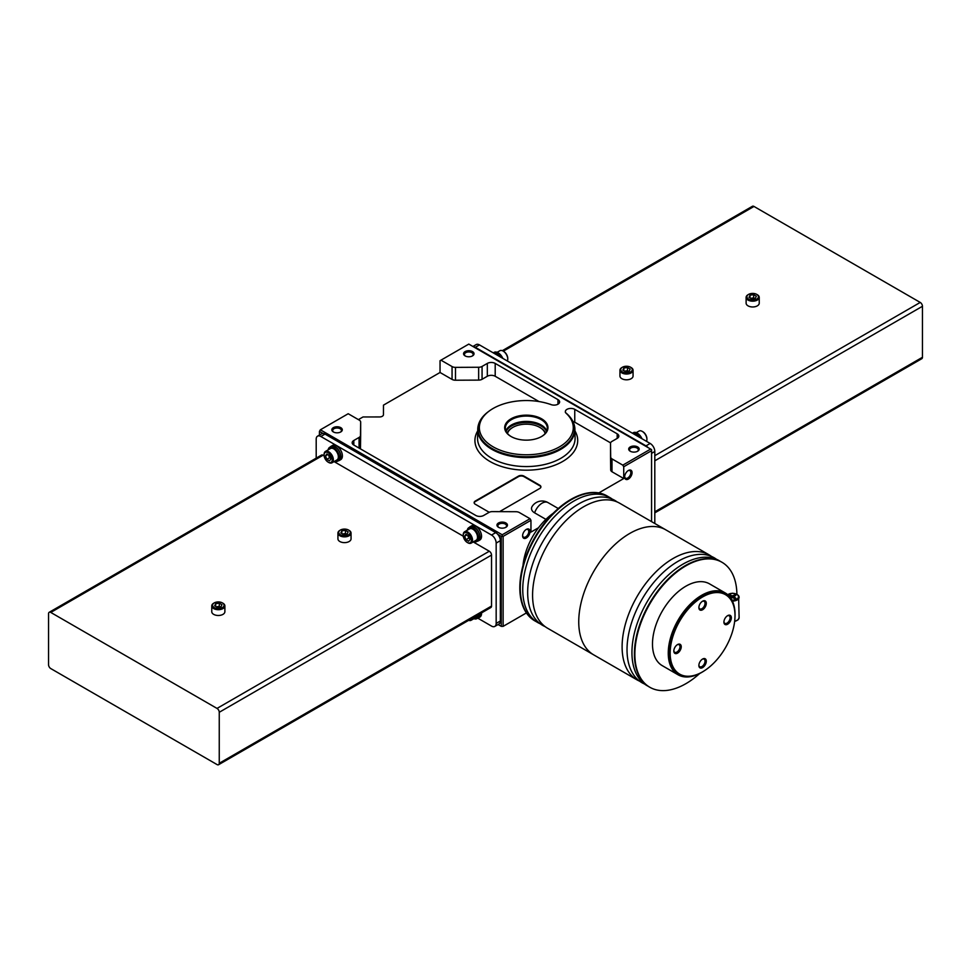 <?xml version="1.0" encoding="UTF-8"?>
<svg xmlns="http://www.w3.org/2000/svg" width="971" height="971" viewBox="0 0 971 971"><rect width="100%" height="100%" fill="white"/><g stroke="black" fill="none" stroke-linecap="round" stroke-linejoin="round"><path stroke-width="1.46" d="M670.16 653.119A45.855 26.472 -60 0 1 690.175 606.972A45.855 26.472 -60 0 1 725.507 594.689A45.855 26.472 -60 0 1 725.507 647.633A45.855 26.472 -60 0 1 679.651 674.105A45.855 26.472 -60 0 1 670.16 653.119M698.877 607.615A5.243 3.034 -60 0 1 702.579 601.195A5.243 3.034 -60 0 1 706.293 603.331A5.243 3.034 -60 0 1 702.579 609.764A5.243 3.034 -60 0 1 698.877 607.615M723.917 622.083A5.243 3.034 -60 0 1 727.631 615.65A5.243 3.034 -60 0 1 731.345 617.799A5.243 3.034 -60 0 1 727.631 624.219A5.243 3.034 -60 0 1 723.917 622.083M698.877 665.463A5.243 3.034 -60 0 1 702.579 659.042A5.243 3.034 -60 0 1 706.293 661.178A5.243 3.034 -60 0 1 702.579 667.611A5.243 3.034 -60 0 1 698.877 665.463M673.825 651.007A5.243 3.034 -60 0 1 677.54 644.574A5.243 3.034 -60 0 1 681.241 646.722A5.243 3.034 -60 0 1 677.54 653.143A5.243 3.034 -60 0 1 673.825 651.007M679.651 674.105L678.729 673.571A45.855 26.472 -60 0 1 669.237 652.585A45.855 26.472 -60 0 1 689.252 606.438A45.855 26.472 -60 0 1 724.584 594.155L725.507 594.689M703.817 671.107A47.227 27.273 -60 0 1 678.037 674.772A47.227 27.273 -60 0 1 668.254 653.143A47.227 27.273 -60 0 1 688.876 605.613A47.227 27.273 -60 0 1 725.276 592.965A47.227 27.273 -60 0 1 734.986 617.107M678.037 674.772L662.271 665.657A47.227 27.273 -60 0 1 652.488 644.04A47.227 27.273 -60 0 1 673.109 596.51A47.227 27.273 -60 0 1 709.498 583.85L725.276 592.965M699.715 673.486A72.157 41.656 -60 0 1 649.805 687.25A72.157 41.656 -60 0 1 634.864 654.211A72.157 41.656 -60 0 1 666.361 581.593A72.157 41.656 -60 0 1 721.963 562.27A72.157 41.656 -60 0 1 736.904 594.216M649.575 687.116A72.157 41.656 -60 0 1 649.344 686.983A72.157 41.656 -60 0 1 634.403 653.944A72.157 41.656 -60 0 1 665.9 581.326A72.157 41.656 -60 0 1 721.502 562.003A72.157 41.656 -60 0 1 721.732 562.136M648.13 686.23A72.157 41.656 -60 0 1 631.939 652.524A72.157 41.656 -60 0 1 664.237 579.068A72.157 41.656 -60 0 1 720.251 561.323M644.513 683.997A72.157 41.656 -60 0 1 627.023 649.696A72.157 41.656 -60 0 1 660.134 575.402A72.157 41.656 -60 0 1 716.501 559.308M639.598 681.157A72.157 41.656 -60 0 1 637.049 679.882A72.157 41.656 -60 0 1 622.108 646.856A72.157 41.656 -60 0 1 653.604 574.237A72.157 41.656 -60 0 1 709.206 554.902A72.157 41.656 -60 0 1 711.585 556.468M578.74 621.816A72.157 41.656 -60 0 1 610.237 549.198A72.157 41.656 -60 0 1 665.839 529.863A72.157 41.656 120 0 0 610.237 549.198A72.157 41.656 120 0 0 578.74 621.816A72.157 41.656 120 0 0 593.682 654.842A72.157 41.656 -60 0 1 578.74 621.816M734.865 595.939L734.865 594.871L735.8 595.405L733.748 596.74L735.8 598.087L734.865 598.622L732.085 597.553L732.085 595.939L730.228 594.871L729.306 595.405L731.345 596.74L730.301 597.505M730.847 598.27L732.085 597.553M732.085 595.939L734.865 594.871M730.228 595.939L730.228 594.871M677.212 644.78A4.357 2.512 -60 0 1 679.093 644.72A4.357 2.512 -60 0 1 679.093 649.757A4.357 2.512 -60 0 1 674.724 652.269A4.357 2.512 -60 0 1 673.838 650.619M702.251 659.248A4.357 2.512 -60 0 1 704.133 659.188A4.357 2.512 -60 0 1 704.133 664.213A4.357 2.512 -60 0 1 699.775 666.737A4.357 2.512 -60 0 1 698.889 665.074M727.303 615.857A4.357 2.512 -60 0 1 729.185 615.796A4.357 2.512 -60 0 1 729.185 620.833A4.357 2.512 -60 0 1 724.827 623.346A4.357 2.512 -60 0 1 723.941 621.695M702.251 601.401A4.357 2.512 -60 0 1 704.133 601.34A4.357 2.512 -60 0 1 704.133 606.377A4.357 2.512 -60 0 1 699.775 608.89A4.357 2.512 -60 0 1 698.889 607.227M553.106 513.343A48.283 27.88 120 0 0 523.005 565.474M607.154 495.987A72.157 41.656 120 0 0 606.924 495.853A72.157 41.656 120 0 0 551.322 515.188A72.157 41.656 120 0 0 519.825 587.795A72.157 41.656 120 0 0 534.766 620.833A72.157 41.656 120 0 0 534.997 620.967M608.599 496.861A72.157 41.656 120 0 0 607.397 496.12A72.157 41.656 120 0 0 551.783 515.455A72.157 41.656 120 0 0 520.286 588.074A72.157 41.656 120 0 0 535.239 621.1A72.157 41.656 120 0 0 536.49 621.78M612.228 499.106A72.157 41.656 120 0 0 555.861 515.2A72.157 41.656 120 0 0 522.75 589.494A72.157 41.656 120 0 0 540.24 623.795M617.143 501.946A72.157 41.656 120 0 0 560.777 518.041A72.157 41.656 120 0 0 527.666 592.322A72.157 41.656 120 0 0 545.156 626.635M709.206 554.902L619.68 503.221A72.157 41.656 120 0 0 564.078 522.544A72.157 41.656 120 0 0 532.581 595.162A72.157 41.656 120 0 0 547.523 628.201L637.049 679.882M329.727 447.291L331.123 446.49A7.999 4.624 -120 0 1 335.007 446.818L333.369 447.497A7.999 4.624 -120 0 0 329.727 447.291A7.999 4.624 -120 0 0 328.149 449.864M334.716 461.225A7.999 4.624 -120 0 0 337.726 461.152L339.122 460.351A7.999 4.624 -120 0 0 340.408 454.161A7.999 4.624 -120 0 0 335.468 447.097L333.842 447.752L333.842 448.93A6.554 3.787 -120 0 0 333.369 448.675A6.554 3.787 -120 0 0 330.443 448.541L325.443 451.43A6.554 3.787 -120 0 0 324.083 454.44A6.554 3.787 -120 0 0 324.083 454.768M337.726 461.152A7.999 4.624 -120 0 0 338.976 454.804A7.999 4.624 -120 0 0 333.842 447.752M333.369 447.497L333.369 448.675M328.429 462.293A6.554 3.787 -120 0 0 328.72 462.463A6.554 3.787 -120 0 0 331.997 462.791L337.01 459.902A6.554 3.787 -120 0 0 338.029 454.719A6.554 3.787 -120 0 0 333.842 448.93M468.884 527.629L470.267 526.828A7.999 4.624 -120 0 1 474.164 527.156L472.525 527.836A7.999 4.624 -120 0 0 468.884 527.629A7.999 4.624 -120 0 0 467.306 530.202M473.872 541.563A7.999 4.624 -120 0 0 476.882 541.49L478.278 540.689A7.999 4.624 -120 0 0 479.565 534.499A7.999 4.624 -120 0 0 474.625 527.435L472.998 528.09L472.998 529.268A6.554 3.787 -120 0 0 472.525 529.013A6.554 3.787 -120 0 0 469.6 528.879L464.599 531.768A6.554 3.787 -120 0 0 463.24 534.778A6.554 3.787 -120 0 0 463.24 535.118M476.882 541.49A7.999 4.624 -120 0 0 478.133 535.155A7.999 4.624 -120 0 0 472.998 528.09M472.525 527.836L472.525 529.013M467.585 542.631A6.554 3.787 -120 0 0 467.876 542.813A6.554 3.787 -120 0 0 471.153 543.129L476.166 540.24A6.554 3.787 -120 0 0 477.186 535.057A6.554 3.787 -120 0 0 472.998 529.268M477.878 618.211L491.532 626.101A6.554 3.787 -120 0 0 494.809 626.416L498.985 624.013A6.554 3.787 -120 0 0 500.344 621.003L500.344 540.665A6.554 3.787 -120 0 0 495.708 532.63L325.006 434.086A6.554 3.787 -120 0 0 321.729 433.758L317.553 436.161A6.554 3.787 -120 0 0 316.194 439.171L316.194 458.142M494.809 626.416A6.554 3.787 -120 0 0 496.169 623.418L496.169 543.08A6.554 3.787 -120 0 0 491.532 535.045L320.831 436.489A6.554 3.787 -120 0 0 317.553 436.161M338.224 460.861A8.205 4.734 -120 0 0 339.219 460.521L340.7 459.659A8.205 4.734 -120 0 0 340.7 450.192A8.205 4.734 -120 0 0 332.507 445.458L331.014 446.32A8.205 4.734 -120 0 0 330.225 447M477.38 618.333A8.205 4.734 -120 0 0 478.375 617.993L479.856 617.131A8.205 4.734 -120 0 0 481.543 612.895M477.38 541.199A8.205 4.734 -120 0 0 478.375 540.859L479.856 539.997A8.205 4.734 -120 0 0 479.856 530.53A8.205 4.734 -120 0 0 471.663 525.797L470.17 526.658A8.205 4.734 -120 0 0 469.381 527.338M218.596 764.711A3.144 1.821 -120 0 0 219.252 763.267L219.252 712.277A3.144 1.821 -120 0 0 217.019 708.417L50.771 612.434A3.144 1.821 -120 0 0 49.205 612.288A3.144 1.821 -120 0 0 48.55 613.721L48.55 664.71A3.144 1.821 -120 0 0 50.771 668.57L217.019 764.553A3.144 1.821 -120 0 0 218.596 764.711L490.877 607.506A3.144 1.821 -120 0 0 491.532 606.062L491.532 555.072A3.144 1.821 -120 0 0 489.299 551.225L473.229 541.939M324.132 455.86L323.064 455.241A3.144 1.821 -120 0 0 321.486 455.083L49.205 612.288M463.288 536.198L334.073 461.601M222.662 603.064A6.554 3.787 180 0 1 222.954 603.222L222.954 603.222A6.554 3.787 180 0 1 224.884 605.904L224.884 611.694A6.554 3.787 180 0 1 218.317 615.48A6.554 3.787 180 0 1 211.763 611.694L211.763 605.904A6.554 3.787 180 0 1 213.681 603.222A6.554 3.787 180 0 1 213.972 603.064M348.832 530.227A6.554 3.787 180 0 1 349.123 530.384L349.123 530.384A6.554 3.787 180 0 1 351.053 533.067L351.053 538.844A6.554 3.787 180 0 1 344.487 542.631A6.554 3.787 180 0 1 337.932 538.844L337.932 533.067A6.554 3.787 180 0 1 339.85 530.384A6.554 3.787 180 0 1 340.141 530.227M478.375 540.859A8.205 4.734 -120 0 0 478.375 531.392A8.205 4.734 -120 0 0 470.17 526.658M471.153 543.129A6.554 3.787 -120 0 0 471.153 535.555A6.554 3.787 -120 0 0 464.599 531.768M467.876 542.813L467.318 542.486A5.777 3.338 -120 0 0 471.396 540.131A5.777 3.338 -120 0 0 467.318 533.067A5.777 3.338 -120 0 0 463.24 535.422A5.777 3.338 -120 0 0 467.318 542.486L467.876 542.813M470 539.318L468.653 535.871L465.983 534.329L464.636 536.223L465.983 539.682L468.653 541.223L470 539.318M478.375 617.993A8.205 4.734 -120 0 0 480.062 613.757M473.872 618.697A7.999 4.624 -120 0 0 476.882 618.624L478.278 617.823A7.999 4.624 -120 0 0 479.929 613.83M476.882 618.624A7.999 4.624 -120 0 0 478.533 614.631M468.677 620.323A6.554 3.787 -120 0 0 471.153 620.263L476.166 617.374A6.554 3.787 -120 0 0 477.453 615.262M471.153 620.263A6.554 3.787 -120 0 0 472.44 618.151M468.957 620.166A5.777 3.338 -120 0 0 471.056 618.952M339.219 460.521A8.205 4.734 -120 0 0 339.219 451.054A8.205 4.734 -120 0 0 331.014 446.32M331.997 462.791A6.554 3.787 -120 0 0 331.997 455.217A6.554 3.787 -120 0 0 325.443 451.43M328.72 462.463L328.162 462.147A5.777 3.338 -120 0 0 332.24 459.793A5.777 3.338 -120 0 0 328.162 452.717A5.777 3.338 -120 0 0 324.083 455.071A5.777 3.338 -120 0 0 328.162 462.147L328.72 462.463M330.844 458.98L329.497 455.533L326.826 453.979L325.479 455.885L326.826 459.344L329.497 460.885L330.844 458.98M466.954 534.887L464.636 536.223M467.694 535.312L468.762 538.068L465.983 539.682M468.762 538.068L469.721 538.626M327.797 454.549L325.479 455.885M328.538 454.974L329.606 457.729L326.826 459.344M329.606 457.729L330.577 458.288M348.565 530.057L348.565 530.057A5.777 3.338 180 0 1 348.565 534.778A5.777 3.338 180 0 1 340.408 534.778A5.777 3.338 180 0 1 340.408 530.057A5.777 3.338 180 0 1 348.565 530.057L349.123 530.384L348.565 530.057M347.169 533.965L348.152 531.853L345.47 530.312L341.816 530.87L340.833 532.982L343.503 534.536L347.169 533.965M351.053 533.067A6.554 3.787 180 0 1 344.487 536.854A6.554 3.787 180 0 1 337.932 533.067M222.408 602.906L222.408 602.906A5.777 3.338 180 0 1 222.408 607.615A5.777 3.338 180 0 1 214.239 607.615A5.777 3.338 180 0 1 214.239 602.906A5.777 3.338 180 0 1 222.408 602.906L222.954 603.222L222.408 602.906M221 606.802L221.983 604.69L219.3 603.149L215.647 603.719L214.664 605.831L217.346 607.373L221 606.802M224.884 605.904A6.554 3.787 180 0 1 218.317 609.691A6.554 3.787 180 0 1 211.763 605.904M346.441 534.074L345.47 533.516L345.47 530.312M341.816 533.552L341.816 530.87M345.47 533.516L342.545 533.977M220.271 606.924L219.3 606.365L219.3 603.149M215.647 606.39L215.647 603.719M219.3 606.365L216.375 606.814M493.62 352.667L494.118 352.376A7.999 4.624 -120 0 1 497.759 352.582L497.759 353.226M502.82 358.384A7.999 4.624 -120 0 0 498.22 352.837L497.188 353.711M497.759 352.582L496.727 353.42M632.776 433.005L633.274 432.726A7.999 4.624 -120 0 1 636.915 432.92L636.915 433.564M641.977 438.722A7.999 4.624 -120 0 0 637.377 433.187L636.345 434.049M636.915 432.92L635.884 433.758M648.021 447.57A6.554 3.787 -120 0 0 645.994 445.859L475.292 347.315A6.554 3.787 -120 0 0 473.278 346.683M654.806 523.49L654.806 451.491A6.554 3.787 -120 0 0 650.169 443.456L479.468 344.899A6.554 3.787 -120 0 0 476.191 344.584L472.913 346.477M654.806 512.858L921.795 358.712A3.144 1.821 -120 0 0 922.45 357.279L922.45 306.29A3.144 1.821 -120 0 0 920.229 302.43L753.982 206.447A3.144 1.821 -120 0 0 752.404 206.289L502.323 350.677M748.338 294.553A6.554 3.787 0 0 0 748.046 294.711A6.554 3.787 0 0 0 746.116 297.393L746.116 303.183A6.554 3.787 0 0 0 748.046 305.853A6.554 3.787 0 0 0 755.195 306.678A6.554 3.787 0 0 0 759.237 303.183L759.237 297.393A6.554 3.787 0 0 0 757.319 294.711A6.554 3.787 0 0 0 757.028 294.553M622.168 367.402A6.554 3.787 0 0 0 621.877 367.56A6.554 3.787 0 0 0 619.947 370.242L619.947 376.02A6.554 3.787 0 0 0 621.877 378.702A6.554 3.787 0 0 0 629.026 379.515A6.554 3.787 0 0 0 633.068 376.02L633.068 370.242A6.554 3.787 0 0 0 631.15 367.56A6.554 3.787 0 0 0 630.859 367.402M646.917 439.098A5.777 3.338 -120 0 0 646.917 438.795A5.777 3.338 -120 0 0 642.838 431.719A5.777 3.338 -120 0 0 642.571 431.585M646.528 441.356A6.554 3.787 -120 0 0 646.917 439.438A6.554 3.787 -120 0 0 642.28 431.403A6.554 3.787 -120 0 0 639.003 431.075L636.284 432.641M639.476 437.29A8.205 4.734 -120 0 0 632.279 433.127M507.76 358.76A5.777 3.338 -120 0 0 507.76 358.457A5.777 3.338 -120 0 0 503.682 351.381A5.777 3.338 -120 0 0 503.415 351.235M507.372 361.018A6.554 3.787 -120 0 0 507.76 359.1A6.554 3.787 -120 0 0 503.124 351.065A6.554 3.787 -120 0 0 499.847 350.737L497.128 352.303M500.32 356.94A8.205 4.734 -120 0 0 493.122 352.789M619.947 370.242A6.554 3.787 0 0 0 621.877 372.913A6.554 3.787 0 0 0 629.026 373.738A6.554 3.787 0 0 0 633.068 370.242M622.435 371.954A5.777 3.338 0 0 0 630.592 371.954A5.777 3.338 0 0 0 630.592 367.232A5.777 3.338 0 0 0 622.435 367.232A5.777 3.338 0 0 0 622.435 371.954M625.53 371.711L622.848 370.157L623.831 368.045L627.497 367.487L630.167 369.029L629.184 371.14L625.53 371.711M746.116 297.393A6.554 3.787 0 0 0 748.046 300.075A6.554 3.787 0 0 0 755.195 300.889A6.554 3.787 0 0 0 759.237 297.393M748.592 299.104A5.777 3.338 0 0 0 756.761 299.104A5.777 3.338 0 0 0 756.761 294.395A5.777 3.338 0 0 0 748.592 294.395A5.777 3.338 0 0 0 748.592 299.104M751.7 298.862L749.017 297.32L750 295.208L753.654 294.638L756.336 296.191L755.353 298.303L751.7 298.862M628.455 371.25L627.497 370.691L627.497 367.487M623.831 370.728L623.831 368.045M627.497 370.691L624.559 371.153M754.625 298.413L753.654 297.854L753.654 294.638M750 297.879L750 295.208M753.654 297.854L750.729 298.303M358.408 419.618L363.02 416.96L379.527 416.947A3.933 2.27 0 0 0 383.46 414.678L383.484 405.138L440.045 372.488L440.045 360.702L468.799 344.098L651.565 449.609L651.565 521.621M360.666 434.947L360.666 422.094A4.867 2.804 0 0 0 360.666 422.094L360.666 434.959A4.867 2.804 0 0 0 360.666 434.947A4.867 2.804 0 0 0 360.666 434.923L360.484 448.335L360.484 435.481A4.867 2.816 0 0 1 359.064 437.448L353.808 440.482A5.571 3.216 0 0 0 352.17 442.764A5.571 3.216 0 0 0 353.808 445.034L475.802 515.467A5.571 3.216 0 0 0 483.679 515.467L488.935 512.433A4.867 2.804 0 0 1 492.418 511.62L515.953 511.717A4.867 2.816 0 0 1 519.218 512.47L530.032 518.708L530.955 520.31L530.955 532.096L538.541 527.726M534.608 512.846A11.81 6.821 120 0 1 547.996 502.59A11.81 11.81 0 0 0 532.181 506.389A10.572 6.105 0 0 0 534.608 512.846L545.908 519.364M598.816 492.916L623.734 478.533L611.997 471.76L611.997 458.907A4.867 2.816 0 0 1 610.698 457.013L610.516 443.431A4.867 2.804 0 0 1 610.516 443.407A4.867 2.804 0 0 1 611.936 441.417L617.192 438.394A5.571 3.216 0 0 0 618.83 436.113A5.571 3.216 0 0 0 617.192 433.831L574.759 409.337A5.547 3.204 0 0 0 568.739 408.67A5.547 3.204 0 0 0 565.34 411.631A5.547 3.204 0 0 0 566.154 413.294L566.202 413.343A5.547 3.204 0 0 0 566.967 413.889L566.506 413.622A46.96 27.115 180 0 1 555.242 449.015A46.96 27.115 180 0 1 493.037 446.781A46.96 27.115 180 0 1 489.457 410.854A46.96 27.115 180 0 1 550.618 404.458L550.156 404.191A5.547 3.204 0 0 0 551.115 404.628L551.176 404.652A5.547 3.204 0 0 0 556.796 404.713A5.547 3.204 0 0 0 559.624 401.921A5.547 3.204 0 0 0 557.961 399.639L495.198 363.409A5.571 3.216 0 0 0 487.321 363.409L482.065 366.431A4.867 2.816 0 0 1 478.654 367.256L455.484 367.366A4.867 2.804 0 0 1 452.061 366.565L440.968 360.168M610.516 443.407L610.516 456.261A4.867 2.804 0 0 0 610.516 456.261A4.867 2.804 0 0 0 610.516 456.285L610.698 469.867A4.867 2.816 0 0 0 611.997 471.76M610.601 442.885L574.759 422.191A5.547 3.204 0 0 0 572.963 421.511M539.014 401.557L495.198 376.263A5.571 3.216 0 0 0 487.321 376.263L482.065 379.297L482.065 366.431M440.045 372.488L452.061 379.418A4.867 2.804 0 0 0 455.484 380.219L478.654 380.11A4.867 2.816 0 0 0 482.065 379.297M499.58 511.644L539.767 488.449A3.933 2.27 0 0 0 540.92 486.835A3.933 2.27 0 0 0 539.767 485.233L524 476.13A3.933 2.27 0 0 0 518.429 476.13L475.292 501.036A3.933 2.27 0 0 0 474.139 502.638A3.933 2.27 0 0 0 475.292 504.24L489.226 512.287M557.961 404.215L557.961 399.639M574.759 422.191L574.759 409.337M530.955 520.31L503.124 536.38L501.267 536.38L501.267 626.368L498.087 624.523M501.267 536.38L497.722 534.341M322.979 433.454L319.435 431.403L319.435 435.081M623.734 478.533L623.734 466.748L651.565 450.69M503.124 536.38L503.124 626.368L526.391 612.932M526.318 537.995A5.243 3.034 -60 0 1 522.604 535.846A5.243 3.034 -60 0 1 526.318 529.413A5.243 3.034 -60 0 1 530.032 531.562A5.243 3.034 -60 0 1 526.318 537.995M628.371 479.067A5.243 3.034 -60 0 1 624.656 476.931A5.243 3.034 -60 0 1 628.371 470.498A5.243 3.034 -60 0 1 632.072 472.646A5.243 3.034 -60 0 1 628.371 479.067M501.267 626.368L503.124 626.368M502.201 535.846L502.201 534.778L530.032 518.708M502.201 534.778L320.369 429.801L348.201 413.731L359.282 420.127A4.867 2.804 0 0 1 360.666 422.094L360.484 435.481M340.772 427.653A5.243 3.034 180 0 1 340.772 431.937A5.243 3.034 180 0 1 333.356 431.937A5.243 3.034 180 0 1 333.356 427.653A5.243 3.034 180 0 1 340.772 427.653M505.915 522.993A5.243 3.034 180 0 1 505.915 527.277A5.243 3.034 180 0 1 498.487 527.277A5.243 3.034 180 0 1 498.487 522.993A5.243 3.034 180 0 1 505.915 522.993M319.435 431.403L320.369 429.801M623.734 466.748L622.799 465.145L611.997 458.907M622.799 465.145L650.631 449.075M541.624 418.817A21.653 12.502 180 0 1 541.624 436.489A21.653 12.502 180 0 1 511.013 436.489A21.653 12.502 180 0 1 511.013 418.817A21.653 12.502 180 0 1 541.624 418.817M472.513 351.599A5.243 3.034 180 0 1 472.513 355.884A5.243 3.034 180 0 1 465.085 355.884A5.243 3.034 180 0 1 465.085 351.599A5.243 3.034 180 0 1 472.513 351.599M637.644 446.939A5.243 3.034 180 0 1 637.644 451.224A5.243 3.034 180 0 1 630.228 451.224A5.243 3.034 180 0 1 630.228 446.939A5.243 3.034 180 0 1 637.644 446.939M452.061 379.418L452.061 366.565M465.437 356.066A4.357 2.512 180 0 1 464.441 354.464A4.357 2.512 180 0 1 467.136 352.133A4.357 2.512 180 0 1 471.882 352.679A4.357 2.512 180 0 1 473.156 354.464A4.357 2.512 180 0 1 472.173 356.066M630.567 451.406A4.357 2.512 180 0 1 629.572 449.804A4.357 2.512 180 0 1 632.267 447.473A4.357 2.512 180 0 1 637.012 448.019A4.357 2.512 180 0 1 638.299 449.804A4.357 2.512 180 0 1 637.304 451.406M498.827 527.459A4.357 2.512 180 0 1 497.844 525.857A4.357 2.512 180 0 1 500.526 523.539A4.357 2.512 180 0 1 505.284 524.073A4.357 2.512 180 0 1 506.559 525.857A4.357 2.512 180 0 1 505.563 527.459M333.696 432.119A4.357 2.512 180 0 1 332.701 430.517A4.357 2.512 180 0 1 335.396 428.199A4.357 2.512 180 0 1 340.153 428.745A4.357 2.512 180 0 1 341.428 430.517A4.357 2.512 180 0 1 340.433 432.119M507.493 433.552A19.019 10.984 180 0 1 512.87 427.386A19.019 10.984 180 0 1 539.767 427.386L539.767 427.386A19.019 10.984 180 0 1 545.144 433.552M539.997 427.519A19.675 11.361 180 0 1 540.24 427.653L540.24 427.653A19.675 11.361 180 0 1 545.496 433.127M507.141 433.127A19.675 11.361 180 0 1 512.409 427.653A19.675 11.361 180 0 1 512.639 427.519M505.842 430.869A20.986 12.125 180 0 1 520.492 421.9A20.986 12.125 180 0 1 541.163 424.97A20.986 12.125 180 0 1 546.794 430.869M511.244 436.622A20.986 12.125 180 0 1 505.333 428.187A20.986 12.125 180 0 1 518.283 416.996A20.986 12.125 180 0 1 541.163 419.618A20.986 12.125 180 0 1 547.316 428.187A20.986 12.125 180 0 1 541.393 436.622M540.896 487.102A3.933 2.27 0 0 0 539.767 485.767L524 476.664A3.933 2.27 0 0 0 518.429 476.664L475.292 501.57A3.933 2.27 0 0 0 474.176 502.905M628.043 470.704A4.357 2.512 -60 0 1 629.924 470.644A4.357 2.512 -60 0 1 630.592 474.139A4.357 2.512 -60 0 1 627.739 477.987A4.357 2.512 -60 0 1 625.555 478.205A4.357 2.512 -60 0 1 624.669 476.543M525.991 529.62A4.357 2.512 -60 0 1 527.872 529.571A4.357 2.512 -60 0 1 528.54 533.055A4.357 2.512 -60 0 1 525.687 536.902A4.357 2.512 -60 0 1 523.515 537.121A4.357 2.512 -60 0 1 522.629 535.458M727.765 594.75A5.899 3.411 180 0 1 737.936 595.357A5.899 3.411 180 0 1 731.952 600.139M736.94 594.47A6.554 3.787 180 0 1 739.113 597.286A6.554 3.787 180 0 1 732.413 601.073M727.595 594.592L732.51 593.22L736.868 594.203L738.579 595.66L739.113 617.629A6.554 3.787 180 0 1 734.671 621.222M736.94 620.445A5.899 3.411 180 0 1 734.659 621.355M733.942 598.087L733.942 597.007M733.008 597.553L733.008 595.939M731.151 598.087L731.151 597.007M491.532 535.045L495.708 532.63M496.169 543.08L500.344 540.665M320.831 436.489L325.006 434.086M496.169 623.418L500.344 621.003M217.019 708.417L489.299 551.225M219.252 712.277L491.532 555.072M50.771 612.434L323.064 455.241M219.252 763.267L491.532 606.062M654.806 451.491L651.565 453.36M650.169 443.456L645.994 445.859M479.468 344.899L475.292 347.315M922.45 306.29L654.806 460.812M920.229 302.43L654.806 455.666M753.982 206.447L503.318 351.174M922.45 357.279L654.806 511.802M477.708 430.881A51.402 29.676 0 0 0 526.318 470.182A51.402 29.676 0 0 0 574.929 430.881M495.198 376.263L495.198 363.409M487.321 376.263L487.321 363.409M478.654 380.11L478.654 367.256M455.484 380.219L455.484 367.366M359.064 448.068L359.064 437.448M353.808 445.034L353.808 440.482M610.698 469.867L610.698 457.013M610.516 456.285L610.516 443.431M617.192 438.394L617.192 433.831M565.692 412.76A48.259 27.868 180 0 1 557.84 449.961A48.259 27.868 180 0 1 492.94 448.99A48.259 27.868 180 0 1 488.437 411.607L489.457 410.854M572.902 421.572A48.586 28.05 180 0 1 574.905 429.206A48.586 28.05 180 0 1 526.318 457.608A48.586 28.05 180 0 1 477.744 429.206A48.586 28.05 180 0 1 479.747 421.572M565.377 412.493C571.47 417.384 574.65 422.955 574.905 429.206L575.087 438.055A48.768 28.159 180 0 1 526.318 466.565A48.768 28.159 180 0 1 477.55 438.055L477.744 429.206C478.023 422.531 481.592 416.668 488.437 411.607M506.073 431.403A20.986 12.125 180 0 1 541.163 426.051A20.986 12.125 180 0 1 546.564 431.403M739.113 617.629L738.203 619.716L734.646 621.489M733.748 597.978L733.748 596.74M731.345 597.978L731.345 596.74M463.24 535.422L463.24 534.778M324.083 455.071L324.083 454.44M646.917 438.795L646.917 439.438M507.76 358.457L507.76 359.1M547.996 502.59L558.264 508.513"/></g></svg>
